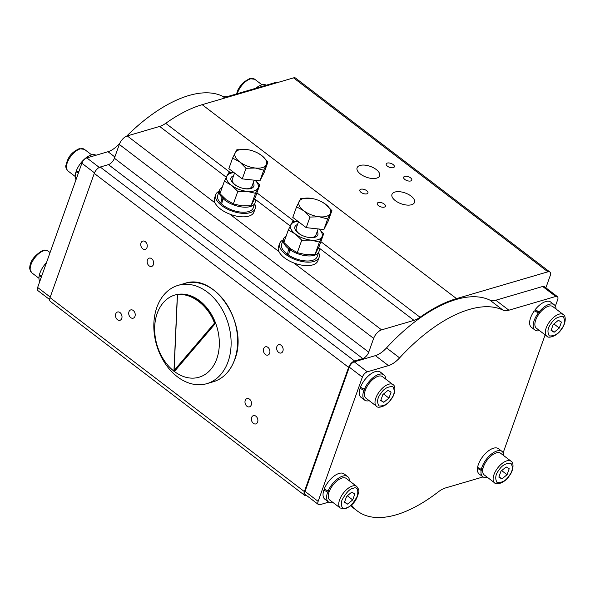 <?xml version="1.0" encoding="UTF-8"?>
<svg xmlns="http://www.w3.org/2000/svg" width="595" height="595" viewBox="0 0 595 595"><rect width="100%" height="100%" fill="white"/><g stroke="black" fill="none" stroke-linecap="round" stroke-linejoin="round"><path stroke-width="0.89" d="M228.078 361.663A51.2 37.381 73.7 0 1 206.882 383.641A51.2 37.381 73.7 0 1 164.889 363.106A51.2 37.381 73.7 0 1 156.864 307.362A51.2 37.381 73.7 0 1 178.061 285.384A51.2 37.381 73.7 0 1 220.046 305.919A51.2 37.381 73.7 0 1 228.078 361.663M173.948 371.146A42.84 31.282 73.7 0 1 157.199 313.401A42.84 31.282 73.7 0 1 177.831 294.361A42.84 31.282 73.7 0 1 215.621 323.174A42.84 31.282 73.7 0 1 216.781 358.837A42.84 31.282 73.7 0 1 174.394 371.488L173.941 371.354L177.362 294.637M177.831 294.361L177.526 295.031C190.504 292.041 208.696 305.919 214.453 323.189L215.621 323.174L174.394 371.488M177.488 294.466L174.052 371.592L215.278 323.278A42.84 31.282 -106.3 0 0 177.488 294.466M221.905 203.081L220.812 203.237L222.032 197.6A18.839 9.066 -160.4 0 1 219.503 190.251A18.839 9.066 -160.4 0 1 222.173 187.38M220.812 203.237A18.839 9.066 -160.4 0 1 217.711 195.294L219.503 190.251M254.667 198.797A18.839 9.066 -160.4 0 1 254.995 202.895A18.839 9.066 -160.4 0 1 248.308 207A18.839 9.066 -160.4 0 1 222.857 198.447L221.704 204.085A18.839 9.066 -160.4 0 0 246.516 212.036A18.839 9.066 -160.4 0 0 253.202 207.93L254.995 202.895M254.184 180.173L251.968 186.391A10.45 5.028 -160.4 0 1 251.841 186.681A10.45 5.028 -160.4 0 1 243.794 188.518M237.264 186.198A10.45 5.028 -160.4 0 1 232.556 181.854A10.45 5.028 -160.4 0 1 232.281 179.385L234.549 173.004M253.254 182.777A12.145 5.846 -160.4 0 1 253.708 186.488A12.145 5.846 -160.4 0 1 244.069 188.578A12.145 5.846 -160.4 0 1 237.026 186.064A12.145 5.846 -160.4 0 1 231.113 177.667A12.145 5.846 -160.4 0 1 233.567 175.763M219.168 191.188A20.899 10.063 19.6 0 0 215.769 194.602A20.899 10.063 19.6 0 0 215.531 195.569A20.899 10.063 19.6 0 0 233.062 211.426A20.899 10.063 19.6 0 0 255.143 208.622A20.899 10.063 19.6 0 0 255.381 207.648A20.899 10.063 19.6 0 0 254.66 203.825M215.769 194.602L214.542 198.053A20.899 10.063 19.6 0 0 214.304 199.02A20.899 10.063 19.6 0 0 215.026 202.865A20.899 10.063 19.6 0 0 229.863 214.17A20.899 10.063 19.6 0 0 253.916 212.073L255.143 208.622M258.141 153.242A16.72 8.047 -160.4 0 1 261.681 155.518L267.958 161.87L266.27 164.808A16.72 8.047 -160.4 0 1 255.314 168.021A16.72 8.047 -160.4 0 1 239.763 161.952A16.72 8.047 -160.4 0 1 235.174 152.662A16.72 8.047 -160.4 0 1 246.137 149.449A16.72 8.047 -160.4 0 1 248.442 149.791A16.72 8.047 -160.4 0 1 258.141 153.242L261.681 155.518A16.72 8.047 -160.4 0 1 266.032 160.382A16.72 8.047 -160.4 0 1 266.27 164.808L263.711 170.207L255.314 168.021L246.04 168.303L239.763 161.952L232.608 158.062L236.862 149.732L248.16 149.739M317.202 231.537A12.145 5.846 -160.4 0 1 309.69 237.591A12.145 5.846 -160.4 0 1 308.017 237.338A12.145 5.846 -160.4 0 1 300.973 234.832A12.145 5.846 -160.4 0 1 297.515 224.531M318.132 228.934L315.915 235.159A10.45 5.028 -160.4 0 1 308.939 237.457A10.45 5.028 -160.4 0 1 307.741 237.286M291.007 249.119L289.646 249.543L288.664 255.136A18.839 9.066 19.6 0 0 312.739 260.298A18.839 9.066 19.6 0 0 317.15 256.69L318.942 251.655A18.839 9.066 19.6 0 0 318.615 247.557M289.646 249.543A18.839 9.066 19.6 0 0 314.532 255.255A18.839 9.066 19.6 0 0 318.942 251.655M283.116 239.956A20.899 10.063 19.6 0 0 279.717 243.362A20.899 10.063 19.6 0 0 290.486 257.419A20.899 10.063 19.6 0 0 313.937 261.458A20.899 10.063 19.6 0 0 319.091 257.382A20.899 10.063 19.6 0 0 318.608 252.592M279.717 243.362L278.49 246.813A20.899 10.063 19.6 0 0 278.973 251.626A20.899 10.063 19.6 0 0 293.811 262.938A20.899 10.063 19.6 0 0 312.71 264.909A20.899 10.063 19.6 0 0 317.856 260.833L319.091 257.382M331.906 210.637L330.218 213.568A16.72 8.047 -160.4 0 1 319.262 216.781L309.98 217.063L303.71 210.712A16.72 8.047 -160.4 0 1 299.121 201.43A16.72 8.047 -160.4 0 1 310.084 198.209A16.72 8.047 -160.4 0 1 312.39 198.559A16.72 8.047 -160.4 0 1 322.088 202.01L325.629 204.286L331.906 210.637L328.135 221.221L323.888 229.551L327.659 218.967L319.262 216.781A16.72 8.047 -160.4 0 1 310.992 214.713A16.72 8.047 -160.4 0 1 303.71 210.712L296.555 206.829L300.81 198.492L312.107 198.507M301.211 234.958A10.45 5.028 -160.4 0 1 296.228 228.145L298.497 221.764M255.716 88.298A15.901 7.713 -52.7 0 1 262.231 84.78A15.901 7.713 -52.7 0 1 266.3 85.197M78.771 171.962L76.368 170.743A15.901 7.713 -52.7 0 1 91.228 155.005A15.901 7.713 -52.7 0 1 95.959 155.243M77.528 171.33A13.581 6.582 127.3 0 0 77.528 171.338L75.996 171.799L78.384 173.041M41.747 275.924L39.434 274.697A15.901 7.713 -52.7 0 1 46.492 262.611M502.046 451.419L498.469 448.697A15.901 7.713 -52.7 0 0 490.473 449.545A15.901 7.713 -52.7 0 0 477.592 467.387L481.31 469.418A15.901 7.713 -52.7 0 1 494.051 452.274A15.901 7.713 -52.7 0 1 502.046 451.419A15.901 7.713 -52.7 0 1 503.824 455.696M500.633 453.264A13.581 6.582 127.3 0 0 500.313 453.048A13.581 6.582 127.3 0 0 490.622 456.328A13.581 6.582 127.3 0 0 482.969 468.458A13.581 6.582 -52.7 0 0 482.768 469.448A13.581 6.582 127.3 0 0 484.166 474.87L494.631 482.85A13.581 6.582 -52.7 0 1 497.152 468.704A13.581 6.582 -52.7 0 1 510.778 461.028A13.581 6.582 -52.7 0 1 511.098 461.244L500.633 453.264M537.642 312.472A8.36 4.053 -52.7 0 1 538.088 311.884L535.061 309.817L539.204 311.832A15.901 7.713 -52.7 0 1 554.109 304.647A15.901 7.713 -52.7 0 1 554.265 304.759A15.901 7.713 -52.7 0 1 556.05 309.036M535.061 309.817A15.901 7.713 -52.7 0 1 550.531 301.918A15.901 7.713 -52.7 0 1 550.695 302.037A15.901 7.713 -52.7 0 1 550.844 302.156M539.576 330.642A15.901 7.713 -52.7 0 1 535.143 330.166A15.901 7.713 -52.7 0 1 534.979 330.054A15.901 7.713 -52.7 0 1 538.408 312.844L534.295 310.85A15.901 7.713 -52.7 0 0 531.402 327.324A15.901 7.713 -52.7 0 0 531.566 327.443M552.859 306.603A13.581 6.582 127.3 0 0 552.532 306.388A13.581 6.582 127.3 0 0 540.141 312.472A13.581 6.582 -52.7 0 0 539.338 313.476A13.581 6.582 127.3 0 0 536.385 328.209L546.85 336.19A13.581 6.582 -52.7 0 1 549.371 322.036A13.581 6.582 -52.7 0 1 562.996 314.368A13.581 6.582 -52.7 0 1 563.324 314.584L552.859 306.603M383.924 374.813L380.346 372.083A15.901 7.713 -52.7 0 0 375.371 371.6A15.901 7.713 -52.7 0 0 360.473 387.271L364.356 389.234A15.901 7.713 -52.7 0 1 378.948 374.329A15.901 7.713 -52.7 0 1 383.924 374.813A15.901 7.713 -52.7 0 1 385.709 379.089M382.518 376.657A13.581 6.582 127.3 0 0 382.191 376.442A13.581 6.582 127.3 0 0 365.888 388.78A13.581 6.582 -52.7 0 0 365.449 389.859A13.581 6.582 127.3 0 0 366.044 398.256L376.509 406.236A13.581 6.582 -52.7 0 1 379.03 392.09A13.581 6.582 -52.7 0 1 392.655 384.415A13.581 6.582 -52.7 0 1 392.983 384.638L382.518 376.657M356.732 486.435L346.268 478.454A13.581 6.582 127.3 0 0 329.637 490.585A13.581 6.582 -52.7 0 0 329.206 491.663A13.581 6.582 127.3 0 0 329.124 491.872A13.581 6.582 127.3 0 0 329.794 500.06L340.258 508.033A13.581 6.582 -52.7 0 1 339.589 499.845A13.581 6.582 -52.7 0 1 352.493 486.018A13.581 6.582 -52.7 0 1 356.732 486.435C358.726 489.068 359.373 490.979 358.673 492.169C356.755 499.926 353.951 504.62 345.464 508.673L340.258 508.033M347.673 476.61L344.103 473.888A15.901 7.713 -52.7 0 0 339.128 473.404A15.901 7.713 -52.7 0 0 324.223 489.068L328.105 491.031A15.901 7.713 -52.7 0 1 342.698 476.126A15.901 7.713 -52.7 0 1 347.673 476.61A15.901 7.713 -52.7 0 1 349.458 480.886M555.388 306.113L557.649 299.768A5.221 2.536 127.3 0 0 557.389 296.615A5.221 2.536 127.3 0 0 555.76 296.459L508.896 310.203A21.941 10.636 -52.7 0 1 502.954 310.092L489.871 300.118A124.333 60.281 127.3 0 0 456.209 299.486A124.333 60.281 127.3 0 0 386.519 347.904L399.602 357.878A19.851 9.624 -52.7 0 1 388.476 365.613L367.331 371.816A5.221 2.536 127.3 0 0 362.37 377.133L318.132 501.362A5.221 2.536 127.3 0 0 318.392 504.515A5.221 2.536 127.3 0 0 320.021 504.672L328.715 502.12M502.954 310.092A124.333 60.281 127.3 0 0 469.291 309.459A124.333 60.281 127.3 0 0 399.602 357.878M360.042 165.455A11.959 5.757 -160.4 0 1 373.459 167.76A11.959 5.757 -160.4 0 1 379.625 175.808A11.959 5.757 -160.4 0 1 376.672 178.136A11.959 5.757 -160.4 0 1 363.255 175.83A11.959 5.757 -160.4 0 1 357.089 167.783A11.959 5.757 -160.4 0 1 360.042 165.455M394.916 192.051A11.959 5.757 -160.4 0 1 408.341 194.357A11.959 5.757 -160.4 0 1 414.499 202.404A11.959 5.757 -160.4 0 1 411.554 204.732A11.959 5.757 -160.4 0 1 398.129 202.426A11.959 5.757 -160.4 0 1 391.971 194.379A11.959 5.757 -160.4 0 1 394.916 192.051M378.308 202.531A4.321 2.083 -160.4 0 1 383.158 203.364A4.321 2.083 -160.4 0 1 385.381 206.272A4.321 2.083 -160.4 0 1 384.318 207.112A4.321 2.083 -160.4 0 1 379.469 206.279A4.321 2.083 -160.4 0 1 377.245 203.371A4.321 2.083 -160.4 0 1 378.308 202.531M360.868 189.232A4.321 2.083 -160.4 0 1 365.717 190.065A4.321 2.083 -160.4 0 1 367.941 192.973A4.321 2.083 -160.4 0 1 366.877 193.814A4.321 2.083 -160.4 0 1 362.028 192.981A4.321 2.083 -160.4 0 1 359.804 190.073A4.321 2.083 -160.4 0 1 360.868 189.232M404.712 176.373A4.321 2.083 -160.4 0 1 409.561 177.206A4.321 2.083 -160.4 0 1 411.785 180.114A4.321 2.083 -160.4 0 1 410.721 180.954A4.321 2.083 -160.4 0 1 405.872 180.121A4.321 2.083 -160.4 0 1 403.648 177.213A4.321 2.083 -160.4 0 1 404.712 176.373M387.271 163.075A4.321 2.083 -160.4 0 1 392.12 163.908A4.321 2.083 -160.4 0 1 394.344 166.816A4.321 2.083 -160.4 0 1 393.28 167.656A4.321 2.083 -160.4 0 1 388.431 166.823A4.321 2.083 -160.4 0 1 386.207 163.915A4.321 2.083 -160.4 0 1 387.271 163.075M246.97 406.281A4.321 3.154 73.7 0 1 244.976 401.952A4.321 3.154 73.7 0 1 247.022 398.568A4.321 3.154 73.7 0 1 249.506 399.148A4.321 3.154 73.7 0 1 251.499 403.47A4.321 3.154 73.7 0 1 249.454 406.861A4.321 3.154 73.7 0 1 246.97 406.281M130.699 317.618A4.321 3.154 73.7 0 1 128.706 313.297A4.321 3.154 73.7 0 1 130.751 309.906A4.321 3.154 73.7 0 1 133.243 310.486A4.321 3.154 73.7 0 1 135.229 314.815A4.321 3.154 73.7 0 1 133.183 318.199A4.321 3.154 73.7 0 1 130.699 317.618M265.4 354.516A4.321 3.154 73.7 0 1 263.407 350.195A4.321 3.154 73.7 0 1 265.452 346.803A4.321 3.154 73.7 0 1 267.936 347.383A4.321 3.154 73.7 0 1 269.929 351.712A4.321 3.154 73.7 0 1 267.884 355.096A4.321 3.154 73.7 0 1 265.4 354.516M149.129 265.853A4.321 3.154 73.7 0 1 147.144 261.532A4.321 3.154 73.7 0 1 149.189 258.148A4.321 3.154 73.7 0 1 151.673 258.721A4.321 3.154 73.7 0 1 153.666 263.05A4.321 3.154 73.7 0 1 151.621 266.434A4.321 3.154 73.7 0 1 149.129 265.853M117.483 319.716A4.321 3.154 73.7 0 1 115.49 315.387A4.321 3.154 73.7 0 1 117.535 312.003A4.321 3.154 73.7 0 1 120.019 312.583A4.321 3.154 73.7 0 1 122.012 316.904A4.321 3.154 73.7 0 1 119.967 320.296A4.321 3.154 73.7 0 1 117.483 319.716M142.733 248.799A4.321 3.154 73.7 0 1 140.74 244.478A4.321 3.154 73.7 0 1 142.785 241.087A4.321 3.154 73.7 0 1 145.269 241.667A4.321 3.154 73.7 0 1 147.263 245.995A4.321 3.154 73.7 0 1 145.217 249.379A4.321 3.154 73.7 0 1 142.733 248.799M278.616 352.418A4.321 3.154 73.7 0 1 276.63 348.097A4.321 3.154 73.7 0 1 278.676 344.713A4.321 3.154 73.7 0 1 281.16 345.286A4.321 3.154 73.7 0 1 283.153 349.615A4.321 3.154 73.7 0 1 281.108 352.999A4.321 3.154 73.7 0 1 278.616 352.418M253.366 423.335A4.321 3.154 73.7 0 1 251.373 419.014A4.321 3.154 73.7 0 1 253.418 415.622A4.321 3.154 73.7 0 1 255.91 416.203A4.321 3.154 73.7 0 1 257.895 420.531A4.321 3.154 73.7 0 1 255.85 423.915A4.321 3.154 73.7 0 1 253.366 423.335M306.648 495.553L306.633 495.561A6.27 3.042 -52.7 0 1 304.677 495.367A6.27 3.042 -52.7 0 1 304.365 491.589L348.603 367.36A6.27 3.042 -52.7 0 1 354.561 360.979L362.779 358.569A6.27 3.042 127.3 0 0 368.729 352.18L373.645 338.384A8.36 4.053 -52.7 0 1 381.588 329.868L413.979 320.37A20.899 10.13 127.3 0 0 420.055 317.261A125.381 60.787 -52.7 0 1 456.514 298.623L547.898 271.818A6.27 3.042 -52.7 0 1 549.854 272.012A6.27 3.042 -52.7 0 1 550.167 275.79L545.875 287.839M549.854 272.012L295.522 78.064A6.27 3.042 127.3 0 0 293.566 77.871L202.181 104.675A125.381 60.787 127.3 0 0 165.722 123.321A20.899 10.13 -52.7 0 1 159.646 126.423L127.248 135.928A8.36 4.053 127.3 0 0 119.312 144.436L114.396 158.24A6.27 3.042 -52.7 0 1 108.446 164.622L100.228 167.031A6.27 3.042 127.3 0 0 94.27 173.413L50.032 297.641A6.27 3.042 127.3 0 0 50.344 301.427L304.677 495.367M388.476 365.613L375.393 355.639L354.248 361.842A5.221 2.536 127.3 0 0 349.287 367.16L305.057 491.388A5.221 2.536 127.3 0 0 305.309 494.534L318.392 504.515M375.393 355.639A19.851 9.624 127.3 0 0 386.519 347.904M489.871 300.118A21.941 10.636 127.3 0 0 495.813 300.23L508.896 310.203M557.389 296.615L544.306 286.641A5.221 2.536 127.3 0 0 542.677 286.485L495.813 300.23M332.984 502.492A15.901 7.713 -52.7 0 1 328.388 501.905L324.818 499.175A15.901 7.713 -52.7 0 1 323.844 490.131L325.406 489.67M351.452 505.014A124.333 60.281 127.3 0 0 357.335 510.993A124.333 60.281 127.3 0 0 438.195 491.953A21.941 10.636 -52.7 0 1 445.61 487.922L483.081 476.93M503.162 452.773L545.139 334.881M369.235 400.688A15.901 7.713 -52.7 0 1 364.638 400.1L361.061 397.378A15.901 7.713 -52.7 0 1 360.094 388.327L361.656 387.866M487.35 477.302A15.901 7.713 -52.7 0 1 482.761 476.714L479.183 473.984A15.901 7.713 -52.7 0 1 477.458 468.339L478.373 467.819M328.388 501.905A15.901 7.713 -52.7 0 1 327.681 492.11L323.844 490.131M329.206 491.663L327.681 492.11M328.105 491.031L329.637 490.585M352.709 499.904L347.532 504.099L344.483 502.314L346.61 496.342L351.786 492.147L354.836 493.932L352.709 499.904L347.301 495.784M344.639 501.89L347.532 504.099M380.733 400.517L382.86 394.537L388.037 390.342L391.086 392.127L388.952 398.107L383.782 402.302L380.733 400.517M380.882 400.093L383.782 402.302M383.552 393.987L388.952 398.107M365.449 389.859L363.932 390.305L360.094 388.327M364.638 400.1A15.901 7.713 -52.7 0 1 363.932 390.305M364.356 389.234L365.888 388.78M538.088 311.884L539.896 312.762M551.074 330.463L553.201 324.491L558.378 320.296L561.427 322.081L559.3 328.053L554.124 332.248L551.074 330.463M551.23 330.039L554.124 332.248M553.893 323.933L559.3 328.053M539.338 313.476L538.408 312.844M539.204 311.832L540.141 312.472M498.855 477.123L500.983 471.151L506.152 466.956L509.201 468.741L507.074 474.713L501.897 478.908L498.855 477.123M499.004 476.699L501.897 478.908M501.667 470.593L507.074 474.713M482.768 469.448L481.124 470.4L477.458 468.339M482.761 476.714A15.901 7.713 -52.7 0 1 481.124 470.4M481.31 469.418L482.969 468.458M49.638 299.575L37.894 290.62A5.221 2.536 -52.7 0 1 37.641 287.467L81.872 163.238A5.221 2.536 -52.7 0 1 86.84 157.92L107.978 151.718A19.851 9.624 127.3 0 0 119.104 143.99A124.333 60.281 -52.7 0 1 119.826 143.209M126.638 136.143A124.333 60.281 -52.7 0 1 222.463 96.197A21.941 10.636 127.3 0 0 228.398 96.308L275.262 82.564A5.221 2.536 -52.7 0 1 276.898 82.727L276.935 82.75M39.776 281.472A15.901 7.713 -52.7 0 1 39.203 275.701L40.319 275.165M41.405 276.898L39.203 275.701M76.026 179.668A15.901 7.713 -52.7 0 1 75.996 171.799M323.888 229.551L306.217 227.647L292.792 217.413L296.555 206.829M309.98 217.063L306.217 227.647M322.088 202.01A16.72 8.047 -160.4 0 1 325.629 204.286A16.72 8.047 -160.4 0 1 330.218 213.568L327.659 218.967M288.873 253.924L287.526 254.348L288.568 248.74L289.929 248.316M286.121 236.141A18.839 9.066 19.6 0 0 283.451 239.019L281.658 244.054A18.839 9.066 19.6 0 0 287.526 254.348M283.451 239.019A18.839 9.066 19.6 0 0 288.568 248.74M298.073 221.437A16.72 8.047 19.6 0 0 290.806 224.769A16.72 8.047 19.6 0 0 295.395 234.058A16.72 8.047 19.6 0 0 310.947 240.127A16.72 8.047 19.6 0 0 321.91 236.914A16.72 8.047 19.6 0 0 318.972 229.023M323.68 233.738L319.225 246.241L314.978 254.578L305.785 254.623L297.307 252.674L290.234 248.554L283.875 242.433L288.33 229.938L295.395 234.058L301.754 240.172L310.947 240.127L319.426 242.076L323.68 233.738L319.039 229.03M297.946 221.34L292.576 221.6L288.33 229.938M319.426 242.076L314.978 254.578M301.754 240.172L297.307 252.674M267.958 161.87L264.187 172.461L259.941 180.791L242.269 178.887L228.844 168.653L232.608 158.062M242.269 178.887L246.04 168.303M259.941 180.791L263.711 170.207M234.125 172.676A16.72 8.047 19.6 0 0 226.859 176.008A16.72 8.047 19.6 0 0 231.448 185.29A16.72 8.047 19.6 0 0 246.999 191.367A16.72 8.047 19.6 0 0 257.962 188.146A16.72 8.047 19.6 0 0 255.024 180.263M259.732 184.978L255.277 197.481L251.03 205.818L241.838 205.855L233.359 203.914L226.286 199.786L219.934 193.672L224.382 181.17L231.448 185.29L237.807 191.412L246.999 191.367L255.478 193.316L259.732 184.978L255.091 180.27M233.999 172.58L228.629 172.84L224.382 181.17M237.807 191.412L233.359 203.914M251.03 205.818L255.478 193.316M224.389 198.232L222.857 198.447M222.032 197.6L223.467 197.391M178.061 285.384L184.569 283.473A51.2 37.381 73.7 0 1 226.554 304.008A51.2 37.381 73.7 0 1 234.586 359.752A51.2 37.381 73.7 0 1 213.389 381.73L206.882 383.641M214.453 323.189L174.164 370.41M236.535 93.928L238.052 89.652L240.596 85.568L243.868 82.028L249.55 78.644L254.749 79.276A13.581 6.582 127.3 0 0 250.51 78.867A13.581 6.582 127.3 0 0 237.613 92.694A13.581 6.582 127.3 0 0 237.286 93.705M67.934 170.936C65.948 168.303 65.301 166.392 66 165.202C67.919 157.444 70.716 152.751 79.202 148.69L84.408 149.33A13.581 6.582 127.3 0 0 80.169 148.914A13.581 6.582 127.3 0 0 67.265 162.747A13.581 6.582 127.3 0 0 67.934 170.936L75.215 176.484M31.691 272.733L29.75 269.029C29.423 262.202 33.543 256.118 42.119 250.778C44.186 250.51 43.985 249.186 48.158 251.127A13.581 6.582 127.3 0 0 38.928 253.522A13.581 6.582 127.3 0 0 30.219 269.803A13.581 6.582 127.3 0 0 31.691 272.733L38.965 278.282M509.037 475.866C506.048 480.604 502.061 482.843 497.093 482.597C494.809 478.596 495.449 474.401 499.012 469.998C502.009 465.26 505.995 463.022 510.964 463.267C513.247 467.268 512.607 471.463 509.037 475.866M494.951 483.066A13.581 6.582 -52.7 0 1 494.631 482.85C495.471 485.17 504.396 483.594 509.231 475.955C514.095 469.909 513.716 462.129 511.098 461.244M561.264 329.206C558.266 333.944 554.287 336.182 549.311 335.937C547.028 331.936 547.675 327.741 551.238 323.338C554.235 318.6 558.214 316.362 563.19 316.607C565.466 320.608 564.826 324.803 561.264 329.206M547.177 336.406A13.581 6.582 -52.7 0 1 546.85 336.19C547.697 338.503 556.615 336.934 561.457 329.295C566.314 323.249 565.942 315.469 563.324 314.584M390.922 399.26C387.925 403.99 383.946 406.236 378.97 405.983C376.687 401.989 377.334 397.787 380.897 393.392C383.894 388.654 387.873 386.408 392.849 386.661C395.125 390.655 394.485 394.857 390.922 399.26M376.836 406.452A13.581 6.582 -52.7 0 1 376.509 406.236C377.356 408.557 386.274 406.98 391.116 399.342C395.972 393.295 395.601 385.515 392.983 384.638M353.162 488.287C357.052 486.643 358.488 489.157 357.469 495.828C353.423 503.392 349.652 507.431 346.156 507.959C342.266 509.603 340.831 507.081 341.85 500.41C345.896 492.853 349.667 488.815 353.162 488.287M293.566 77.871L547.898 271.818M202.181 104.675L456.514 298.623M304.365 491.589L50.032 297.641M348.603 367.36L94.27 173.413M354.561 360.979L100.228 167.031M362.779 358.569L108.446 164.622M114.396 158.24L368.729 352.18M373.645 338.384L119.312 144.436M381.588 329.868L293.811 262.938M278.973 251.626L229.863 214.17M215.026 202.865L127.248 135.928M413.979 320.37L318.675 247.691M290.204 225.981L254.727 198.923M226.256 177.221L159.646 126.423M165.722 123.321L230.466 172.691M256.921 192.862L294.413 221.452M320.869 241.63L420.055 317.261M354.248 361.842L367.331 371.816M555.76 296.459L542.677 286.485M318.132 501.362L305.057 491.388M362.37 377.133L349.287 367.16M275.262 82.564L275.901 83.055M228.398 96.308L229.045 96.799M224.858 98.026L222.463 96.197M114.85 156.961L107.978 151.718M86.84 157.92L99.291 167.418M81.872 163.238L94.486 172.855M37.641 287.467L50.24 297.076M184.569 283.473C214.78 272.235 249.186 324.796 234.713 359.655C230.414 371.228 223.304 378.591 213.389 381.73M48.158 251.127L50.062 252.578M554.265 304.759L550.695 302.037M350.544 505.81L357.335 510.993M534.979 330.054L531.402 327.324M84.408 149.33L91.69 154.879M254.749 79.276L262.031 84.825"/></g></svg>
